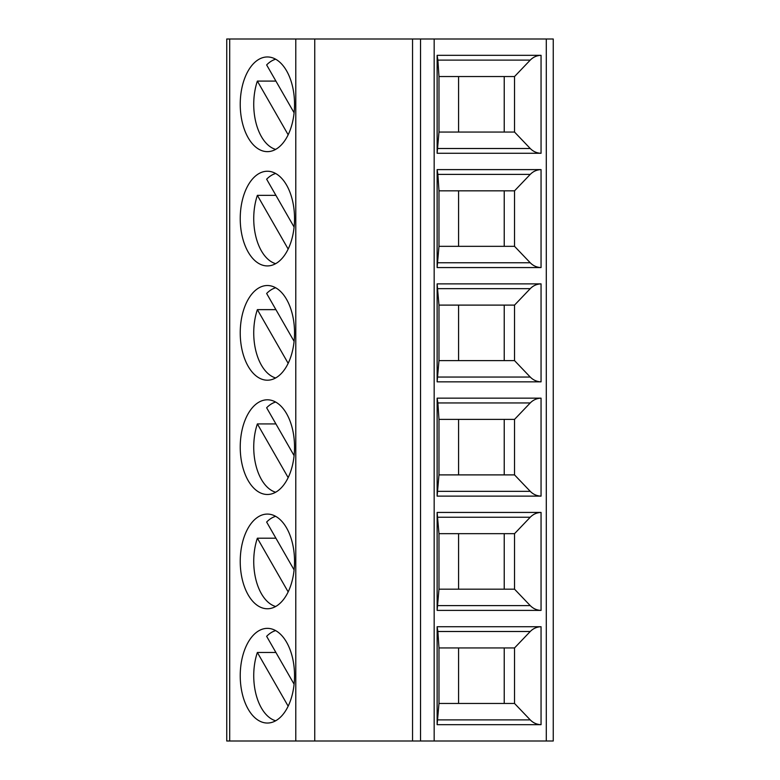 <?xml version="1.0" encoding="UTF-8"?>
<svg xmlns="http://www.w3.org/2000/svg" width="780" height="780" viewBox="0 0 780 780"><rect width="100%" height="100%" fill="white"/><g stroke="black" fill="none" stroke-linecap="round" stroke-linejoin="round"><path stroke-width="1.17" d="M514.537 703.453L438.974 703.453L437.131 724.669L541.057 724.669C536.864 724.542 533.257 722.953 530.244 719.891L514.537 703.453L514.537 647.946L530.244 631.498C533.257 628.446 536.864 626.857 541.057 626.72L437.131 626.72L437.131 724.669M437.131 512.441L437.131 610.389L438.974 589.173L514.537 589.173L514.537 533.666L530.244 517.228C533.257 514.166 536.864 512.577 541.057 512.441L437.131 512.441L438.974 533.666L438.984 589.173M438.984 703.453L438.984 647.946L437.882 631.498L530.244 631.498M437.131 626.72L437.882 631.498M275.662 630.601A45.708 26.218 -90 0 0 266.643 636.324L294.099 684.197M275.906 652.48L257.371 652.48A45.708 26.218 -90 0 0 253.734 675.694A45.708 26.218 -90 0 0 275.662 720.788M257.371 652.48L288.161 706.173M458.572 533.666L458.572 589.173M240.23 675.694A47.346 27.154 -90 0 0 267.384 723.041A47.346 27.154 -90 0 0 294.538 675.694A47.346 27.154 -90 0 0 267.384 628.358A47.346 27.154 -90 0 0 240.23 675.694M541.057 724.669L541.057 626.72M504.231 647.946L504.231 703.453M458.572 703.453L458.572 647.946M514.537 647.946L438.974 647.946M412.552 741L412.552 39L314.74 39L314.74 741L434.168 741L434.168 39L412.552 39M314.74 39L226.746 39L226.746 741L314.74 741M434.168 741L553.254 741L553.254 39L434.168 39M504.231 533.666L504.231 589.173M541.057 398.161L437.131 398.161L437.131 496.119L438.974 474.893L438.984 419.386L437.882 402.948L530.244 402.948C533.257 399.886 536.864 398.297 541.057 398.161L541.057 496.119C536.864 495.982 533.257 494.393 530.244 491.332L514.537 474.893L514.537 419.386L438.974 419.386M437.131 398.161L437.882 402.948M514.537 589.173L530.244 605.611C533.257 608.673 536.864 610.262 541.057 610.389L541.057 512.441M541.057 610.389L437.131 610.389M275.906 538.2L257.371 538.2A45.708 26.218 -90 0 0 253.734 561.415A45.708 26.218 -90 0 0 275.662 606.508M240.23 561.415A47.346 27.154 -90 0 0 267.384 608.761A47.346 27.154 -90 0 0 294.538 561.415A47.346 27.154 -90 0 0 267.384 514.078A47.346 27.154 -90 0 0 240.23 561.415M288.161 591.893L257.371 538.2M275.662 516.321A45.708 26.218 -90 0 0 266.643 522.044L294.099 569.917M514.537 533.666L438.974 533.666M514.537 419.386L530.244 402.948M504.231 474.893L504.231 419.386M438.974 474.893L514.537 474.893M458.572 474.893L458.572 419.386M541.057 496.119L437.131 496.119M240.23 447.135A47.346 27.154 -90 0 0 267.384 494.481A47.346 27.154 -90 0 0 294.538 447.135A47.346 27.154 -90 0 0 267.384 399.799A47.346 27.154 -90 0 0 240.23 447.135M275.906 423.92L257.371 423.92A45.708 26.218 -90 0 0 253.734 447.135A45.708 26.218 -90 0 0 275.662 492.229M257.371 423.92L288.161 477.613M275.662 402.041A45.708 26.218 -90 0 0 266.643 407.764L294.099 455.637M288.161 363.334L257.371 309.64A45.708 26.218 -90 0 0 253.734 332.865A45.708 26.218 -90 0 0 275.662 377.959M438.984 305.107L438.984 360.613L514.537 360.613L514.537 305.107L530.244 288.668C533.257 285.607 536.864 284.017 541.057 283.881L437.131 283.881L438.974 305.107L514.537 305.107M458.572 305.107L458.572 360.613M504.231 305.107L504.231 360.613M541.057 169.611L437.131 169.611L437.131 267.56L438.974 246.334L438.984 190.827L437.882 174.389L530.244 174.389C533.257 171.327 536.864 169.738 541.057 169.611L541.057 267.56C536.864 267.423 533.257 265.834 530.244 262.772L514.537 246.334L514.537 190.827L530.244 174.389M437.131 169.611L437.882 174.389M514.537 360.613L530.244 377.052C533.257 380.113 536.864 381.703 541.057 381.839L541.057 283.881M541.057 381.839L437.131 381.839L438.974 360.613M240.23 332.865A47.346 27.154 -90 0 0 267.384 380.201A47.346 27.154 -90 0 0 294.538 332.865A47.346 27.154 -90 0 0 267.384 285.519A47.346 27.154 -90 0 0 240.23 332.865M294.099 341.357L266.643 293.485A45.708 26.218 -90 0 1 275.662 287.771M437.131 283.881L437.131 381.839M275.906 195.361L257.371 195.361A45.708 26.218 -90 0 0 253.734 218.585A45.708 26.218 -90 0 0 275.662 263.679M438.974 246.334L514.537 246.334M504.231 246.334L504.231 190.827M458.572 190.827L458.572 246.334M541.057 267.56L437.131 267.56M240.23 218.585A47.346 27.154 -90 0 0 267.384 265.921A47.346 27.154 -90 0 0 294.538 218.585A47.346 27.154 -90 0 0 267.384 171.239A47.346 27.154 -90 0 0 240.23 218.585M257.371 195.361L288.161 249.054M275.662 173.492A45.708 26.218 -90 0 0 266.643 179.205L294.099 227.077M275.906 309.64L257.371 309.64M514.537 190.827L438.974 190.827M504.231 132.054L504.231 76.547M514.537 132.054L514.537 76.547L438.974 76.547L437.882 60.109L530.244 60.109C533.257 57.047 536.864 55.458 541.057 55.331L541.057 153.28C536.864 153.143 533.257 151.554 530.244 148.502L514.537 132.054L438.974 132.054L437.131 153.28L541.057 153.28M458.572 76.547L458.572 132.054M530.244 60.109L514.537 76.547M438.984 76.547L438.984 132.054M541.057 55.331L437.131 55.331L437.882 60.109M437.131 55.331L437.131 153.28M294.099 112.798L266.643 64.925A45.708 26.218 -90 0 1 275.662 59.212M240.23 104.305A47.346 27.154 -90 0 0 267.384 151.642A47.346 27.154 -90 0 0 294.538 104.305A47.346 27.154 -90 0 0 267.384 56.959A47.346 27.154 -90 0 0 240.23 104.305M275.906 81.091L257.371 81.091A45.708 26.218 -90 0 0 253.734 104.305A45.708 26.218 -90 0 0 275.662 149.399M288.161 134.774L257.371 81.091M437.882 719.891L530.244 719.891M420.527 741L420.527 39M437.882 605.611L530.244 605.611M437.882 517.228L530.244 517.228M437.882 491.332L530.244 491.332M437.882 288.668L530.244 288.668M437.882 377.052L530.244 377.052M437.882 262.772L530.244 262.772M546.292 741L546.292 39M437.882 148.502L530.244 148.502M229.7 39L229.7 741M295.786 39L295.786 741"/></g></svg>
